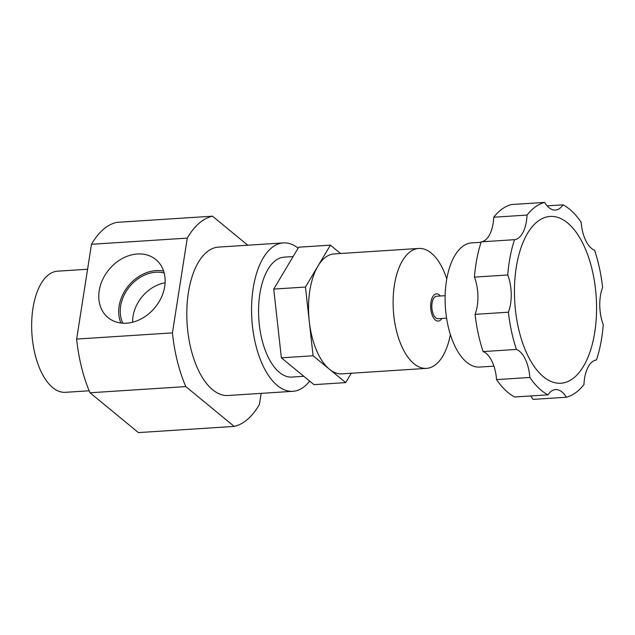 <?xml version="1.0" encoding="UTF-8"?>
<svg xmlns="http://www.w3.org/2000/svg" width="635" height="635" viewBox="0 0 635 635"><rect width="100%" height="100%" fill="white"/><g stroke="black" fill="none" stroke-linecap="round" stroke-linejoin="round"><path stroke-width="0.95" d="M137.374 253.984A37.592 29.829 -50.5 0 0 102.291 280.376A37.592 29.829 -50.5 0 0 108.99 318.333A37.592 29.829 -50.5 0 0 126.54 323.191A37.592 29.829 -50.5 0 0 161.028 298.117A37.592 29.829 -50.5 0 0 156.734 260.326A37.592 29.829 -50.5 0 0 137.374 253.984M163.632 271.121A36.393 28.877 -50.5 0 0 156.051 270.605A36.393 28.877 -50.5 0 0 125.833 289.346A36.393 28.877 -50.5 0 0 120.904 323.024M164.179 272.994A34.631 27.48 -50.5 0 0 155.797 272.232A34.631 27.48 -50.5 0 0 126.643 290.671A34.631 27.48 -50.5 0 0 122.849 323.207M165.092 282.805A34.631 27.48 -50.5 0 0 132.651 322.215M89.178 390.787L65.389 392.319A60.698 29.631 -93.7 0 1 52.729 387.62A60.698 29.631 -93.7 0 1 31.75 320.715A60.698 29.631 -93.7 0 1 57.563 271.177L87.582 269.24M298.14 248.126A74.351 36.298 86.3 0 0 283.305 242.911A74.351 36.298 86.3 0 0 251.682 303.594A74.351 36.298 86.3 0 0 277.376 385.548A74.351 36.298 86.3 0 0 292.894 391.311A74.351 36.298 86.3 0 0 309.666 381.111M283.305 242.911L218.543 247.094A74.351 36.298 86.3 0 0 186.928 307.777A74.351 36.298 86.3 0 0 212.622 389.731A74.351 36.298 86.3 0 0 228.132 395.494L292.894 391.311M247.753 245.205L212.495 216.178L116.713 222.369A105.918 51.705 86.3 0 0 91.488 244.292L76.644 339.074A105.918 51.705 86.3 0 0 90.027 392.771L138.398 432.594L234.188 426.403A105.918 51.705 86.3 0 0 259.405 404.479L261.152 393.359M212.495 216.178A105.918 51.705 86.3 0 0 187.277 238.109L172.434 332.883A105.918 51.705 86.3 0 0 185.809 386.588L234.188 426.403M187.277 238.109L91.488 244.292M172.434 332.883L76.644 339.074M185.809 386.588L90.027 392.771M441.841 318.452A13.66 6.667 -93.7 0 1 432.435 315.706A13.66 6.667 -93.7 0 1 431.99 298.212A13.66 6.667 -93.7 0 1 440.388 295.981M446.778 278.948A60.087 29.337 86.3 0 0 444.246 272.129A60.087 29.337 86.3 0 0 418.759 248.452A60.087 29.337 86.3 0 0 394.843 282.591A60.087 29.337 86.3 0 0 401.018 344.694A60.087 29.337 86.3 0 0 426.506 368.379A60.087 29.337 86.3 0 0 450.366 334.526M418.759 248.452L334.177 253.913A60.087 29.337 86.3 0 0 317.937 266.097A60.087 29.337 86.3 0 0 309.277 321.413A60.087 29.337 86.3 0 0 316.436 350.163A60.087 29.337 86.3 0 0 329.39 369.189A60.087 29.337 86.3 0 0 341.924 373.848L426.506 368.379M293.116 256.564L284.226 257.143A60.087 29.337 86.3 0 0 260.302 291.29A60.087 29.337 86.3 0 0 266.478 353.385A60.087 29.337 86.3 0 0 291.973 377.071L303.832 376.309M340.558 253.5L330.414 245.15L305.451 287.044L313.095 355.775L345.694 382.611L351.274 373.245M313.095 355.775L281.376 357.822L313.976 384.659L345.694 382.611M330.414 245.15L298.696 247.198L273.733 289.092L281.376 357.822M305.451 287.044L273.733 289.092M446.595 318.151L438.079 318.699A11.263 5.501 -93.7 0 1 432.435 311.594A11.263 5.501 -93.7 0 1 433.3 299.014A11.263 5.501 -93.7 0 1 436.626 296.227L445.143 295.68M525.455 237.125A83.582 40.807 86.3 0 0 527.494 354.886A83.582 40.807 86.3 0 0 585.549 362.537A83.582 40.807 86.3 0 0 583.501 244.769A83.582 40.807 86.3 0 0 525.455 237.125M566.349 397.248A98.361 48.022 86.3 0 0 583.954 384.588A30.345 14.819 -93.7 0 1 596.479 359.974A98.361 48.022 86.3 0 0 603.25 324.691A30.345 14.819 -93.7 0 1 602.607 287.457A98.361 48.022 86.3 0 0 594.574 250.23A30.345 14.819 -93.7 0 1 581.136 222.194A98.361 48.022 86.3 0 0 563.007 204.827A30.345 14.819 -93.7 0 1 555.371 210.074A30.345 14.819 -93.7 0 1 544.655 202.406A98.361 48.022 86.3 0 0 527.042 215.067A30.345 14.819 -93.7 0 1 523.097 232.204A30.345 14.819 -93.7 0 1 514.525 239.689L481.219 241.84A98.361 48.022 86.3 0 0 474.448 277.122A30.345 14.819 -93.7 0 1 475.091 314.349A98.361 48.022 86.3 0 0 483.124 351.584A30.345 14.819 -93.7 0 1 496.562 379.619A98.361 48.022 86.3 0 0 514.691 396.986L547.997 394.835A30.345 14.819 -93.7 0 1 555.625 389.58A30.345 14.819 -93.7 0 1 566.349 397.248L533.043 399.399A30.345 14.819 -93.7 0 0 530.566 395.962M544.655 202.406L511.35 204.557A98.361 48.022 86.3 0 0 493.736 217.226A30.345 14.819 -93.7 0 1 489.791 234.355A30.345 14.819 -93.7 0 1 481.219 241.84M481.068 242.292L471.662 242.903A62.214 30.377 86.3 0 0 453.311 258.31A62.214 30.377 86.3 0 0 448.5 327.803A62.214 30.377 86.3 0 0 479.687 367.07L493.919 366.149M563.007 204.827L547.124 205.851M527.042 215.067L493.736 217.226M514.525 239.689A98.361 48.022 86.3 0 0 507.746 274.971L474.448 277.122M507.746 274.971A30.345 14.819 -93.7 0 1 508.397 312.198L475.091 314.349M508.397 312.198A98.361 48.022 86.3 0 0 516.43 349.425L483.124 351.584M516.43 349.425A30.345 14.819 -93.7 0 1 529.86 377.46L496.562 379.619M529.86 377.46A98.361 48.022 86.3 0 0 547.997 394.835"/></g></svg>

